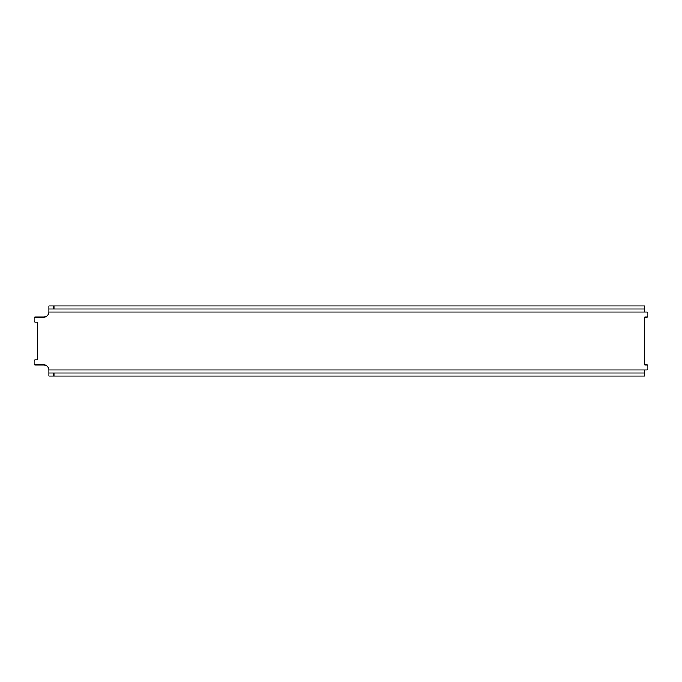 <?xml version="1.0" encoding="UTF-8"?>
<svg xmlns="http://www.w3.org/2000/svg" width="682" height="682" viewBox="0 0 682 682"><rect width="100%" height="100%" fill="white"/><g stroke="black" fill="none" stroke-linecap="round" stroke-linejoin="round"><path stroke-width="1.02" d="M53.946 305.886L644.848 305.886L644.848 308.937L48.857 308.937L48.857 305.886L53.946 305.886L53.946 308.937M53.946 376.114L53.946 373.063L644.848 373.063L644.848 376.114L48.857 376.114L48.857 370.011A5.089 5.089 0 0 0 43.767 364.921L35.114 364.921A1.014 1.014 0 0 1 34.1 363.907L34.1 360.846A1.014 1.014 0 0 1 35.114 359.832L37.152 359.832L37.152 322.168L35.114 322.168A1.014 1.014 0 0 1 34.1 321.154L34.1 318.093A1.014 1.014 0 0 1 35.114 317.079L43.767 317.079A5.089 5.089 0 0 0 48.857 311.989L48.857 308.937M53.946 373.063L48.857 373.063M644.848 373.063L644.848 370.011L646.886 370.011A1.014 1.014 0 0 0 647.9 368.996L647.9 365.936A1.014 1.014 0 0 0 646.886 364.921L644.848 364.921L644.848 317.079L646.886 317.079A1.014 1.014 0 0 0 647.9 316.064L647.9 313.004A1.014 1.014 0 0 0 646.886 311.989L644.848 311.989L644.848 308.937M644.848 311.989L48.857 311.989M48.857 370.011L644.848 370.011"/></g></svg>
